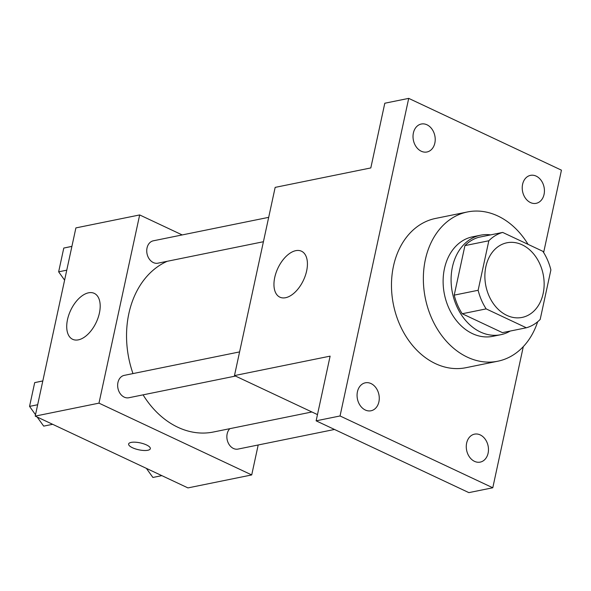 <?xml version="1.0" encoding="UTF-8"?>
<svg xmlns="http://www.w3.org/2000/svg" width="591" height="591" viewBox="0 0 591 591"><rect width="100%" height="100%" fill="white"/><g stroke="black" fill="none" stroke-linecap="round" stroke-linejoin="round"><path stroke-width="0.89" d="M522.141 244.814A38.083 29.232 -101.5 0 1 544.148 284.049A38.083 29.232 -101.5 0 1 522.104 317.419A38.083 29.232 -101.5 0 1 485.861 285.926A38.083 29.232 -101.5 0 1 506.923 242.783A38.083 29.232 -101.5 0 1 522.141 244.814M488.838 240.759L478.134 290.277A49.149 37.735 -101.5 0 0 486.157 308.886L526.337 327.776A49.149 37.735 -101.5 0 0 540.181 319.443L550.893 269.924A49.149 37.735 -101.5 0 0 542.87 251.315L502.682 232.426A49.149 37.735 -101.5 0 0 488.838 240.759L464.925 245.62L454.22 295.138L478.134 290.277M464.925 245.62A49.149 37.735 -101.5 0 1 478.776 237.294L502.682 232.426M454.22 295.138A49.149 37.735 -101.5 0 0 462.243 313.747L502.424 332.637L526.337 327.776M490.626 234.878A50.774 38.984 78.5 0 0 480.483 235.211A50.774 38.984 78.5 0 0 452.403 292.73A50.774 38.984 78.5 0 0 500.717 334.72A50.774 38.984 78.5 0 0 510.181 331.063M500.717 334.72L492.746 336.338A50.774 38.984 -101.5 0 1 444.432 294.355A50.774 38.984 -101.5 0 1 472.512 236.828L480.483 235.211M462.243 313.747L486.157 308.886M537.67 321.755A76.158 58.472 -101.5 0 1 497.807 361.219A76.158 58.472 -101.5 0 1 425.328 298.241A76.158 58.472 -101.5 0 1 467.451 211.955A76.158 58.472 -101.5 0 1 497.888 216.01A76.158 58.472 -101.5 0 1 528.073 244.364M497.807 361.219L465.922 367.705A76.158 58.472 -101.5 0 1 393.451 304.72A76.158 58.472 -101.5 0 1 435.567 218.434L467.451 211.955M357.437 391.752A14.265 10.956 -101.5 0 1 365.327 382.813A14.265 10.956 -101.5 0 1 378.905 394.611A14.265 10.956 -101.5 0 1 371.008 410.775A14.265 10.956 -101.5 0 1 357.437 391.752M413.39 132.968A14.265 10.956 -101.5 0 1 421.272 124.029A14.265 10.956 -101.5 0 1 434.85 135.827A14.265 10.956 -101.5 0 1 426.961 151.99A14.265 10.956 -101.5 0 1 413.39 132.968M522.599 184.303A14.265 10.956 -101.5 0 1 530.482 175.364A14.265 10.956 -101.5 0 1 544.06 187.162A14.265 10.956 -101.5 0 1 536.17 203.326A14.265 10.956 -101.5 0 1 522.599 184.303M466.646 443.08A14.265 10.956 -101.5 0 1 474.536 434.149A14.265 10.956 -101.5 0 1 488.107 445.946A14.265 10.956 -101.5 0 1 480.217 462.11A14.265 10.956 -101.5 0 1 466.646 443.08M543.639 252.534L561.45 170.171L408.713 98.372L340.047 415.968L492.783 487.767L523.301 346.622M408.713 98.372L384.8 103.233L370.816 167.933L275.162 187.384L234.472 375.588L330.118 356.137L316.133 420.829L468.87 492.628L492.783 487.767M316.133 420.829L340.047 415.968M295.773 250.665A25.383 14.125 115.2 0 1 301.484 251.212A25.383 14.125 115.2 0 1 303.471 280.2A25.383 14.125 115.2 0 1 279.89 297.17A25.383 14.125 115.2 0 1 276.041 272.783A25.383 14.125 115.2 0 1 295.773 250.665M234.472 375.588L317.478 414.601M311.893 411.979L213.395 432.014A88.857 68.216 -101.5 0 1 143.074 394.854M132.982 373.586A88.857 68.216 -101.5 0 1 167.223 261.288M268.691 217.34L153.357 240.796A11.421 8.769 78.5 0 0 146.738 250.806A11.421 8.769 78.5 0 0 153.342 262.574A11.421 8.769 78.5 0 0 157.908 263.187L263.416 241.726M334.499 429.465L238.025 449.086A11.421 8.769 -101.5 0 1 227.904 442.164A11.421 8.769 -101.5 0 1 229.862 428.66M235.477 376.061L128.816 397.75A11.421 8.769 -101.5 0 1 117.941 388.302A11.421 8.769 -101.5 0 1 124.265 375.359L239.591 351.904M182.191 234.93L139.668 214.939L98.978 403.143L251.714 474.935L258.193 444.986M139.668 214.939L75.899 227.904L35.209 416.108L187.945 487.907L251.714 474.935M35.209 416.108L98.978 403.143M88.539 292.811A25.383 14.125 115.2 0 1 94.25 293.358A25.383 14.125 115.2 0 1 96.237 322.346A25.383 14.125 115.2 0 1 72.656 339.308A25.383 14.125 115.2 0 1 68.807 314.922A25.383 14.125 115.2 0 1 88.539 292.811M146.45 444.92A11.103 3.531 12.2 0 1 150.336 448.68A11.103 3.531 12.2 0 1 138.73 449.788A11.103 3.531 12.2 0 1 128.624 443.989A11.103 3.531 12.2 0 1 135.206 442.194A11.103 3.531 12.2 0 1 146.45 444.92M150.336 448.68A11.103 3.531 12.2 0 1 138.73 449.781A11.103 3.531 12.2 0 1 128.624 443.981M71.91 246.351L63.784 248.057L58.642 271.823L64.604 280.149M63.784 248.057L71.903 246.403M58.642 271.823L66.761 270.176M42.818 380.922L34.692 382.621L29.55 406.394L35.512 414.712M37.174 417.032L43.69 426.126L52.643 424.308M34.692 382.621L42.811 380.973M29.55 406.394L37.669 404.739M146.383 468.368L152.892 477.462L161.853 475.637"/></g></svg>
